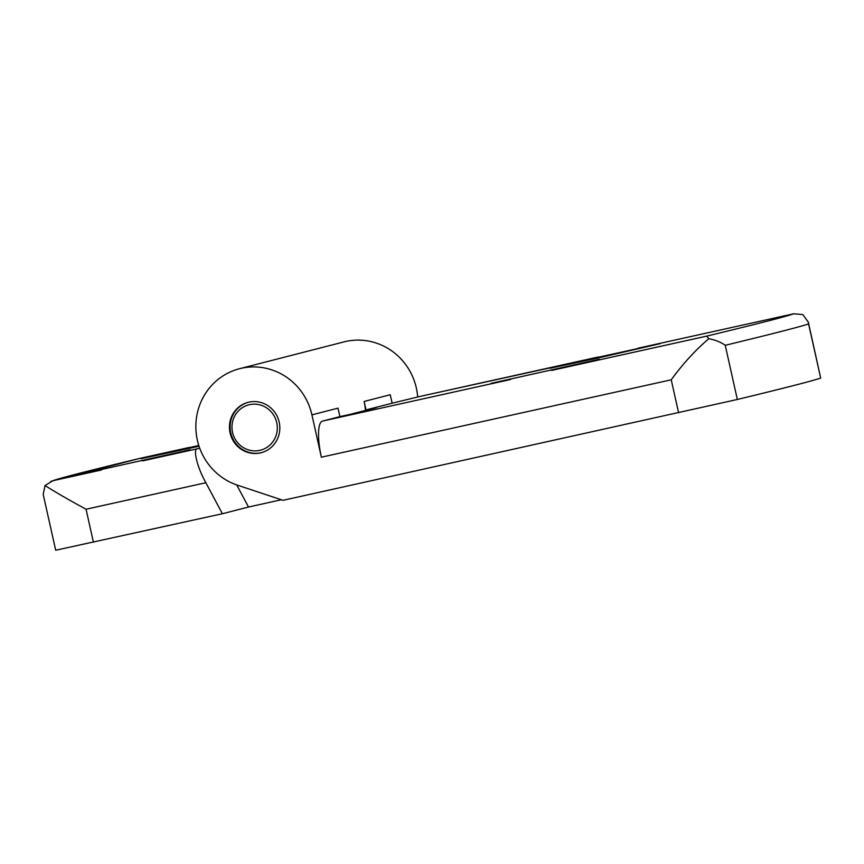 <?xml version="1.0" encoding="UTF-8"?>
<svg xmlns="http://www.w3.org/2000/svg" width="864" height="864" viewBox="0 0 864 864"><rect width="100%" height="100%" fill="white"/><g stroke="black" fill="none" stroke-linecap="round" stroke-linejoin="round"><path stroke-width="1.3" d="M737.348 399.47L725.242 345.287C721.008 342.22 715.543 340.027 708.858 338.71L706.633 336.139C757.998 323.752 787.007 316.3 793.67 313.794L802.818 314.582L808.315 322.132L820.681 378.065A867.521 7.312 167.4 0 1 794.156 385.42A867.521 7.312 167.4 0 1 737.348 399.47L283.057 500.31L237.47 485.179A60.728 58.655 -104.4 0 1 197.359 440.197A60.728 58.655 -104.4 0 1 239.533 368.712L343.98 341.896A60.728 58.655 -104.4 0 1 416.351 388.044A60.728 58.655 -104.4 0 1 417.69 397.019M708.858 338.71C695.639 349.866 683.1 363.571 671.231 379.814L321.376 457.196L311.915 414.86A60.728 58.655 -104.4 0 0 239.533 368.712M311.915 414.86L338.018 408.154L339.908 416.621L350.266 414.331L376.38 407.624L366.023 409.914L364.133 401.458A60.728 58.655 75.6 0 1 365.461 410.432M248.486 402.235A26.028 25.142 -104.4 0 0 230.742 432.788A26.028 25.142 -104.4 0 0 261.436 452.65M279.18 422.096A26.028 25.142 75.6 0 1 261.112 452.736A26.028 25.142 75.6 0 1 230.094 432.961A26.028 25.142 75.6 0 1 248.162 402.322A26.028 25.142 75.6 0 1 279.18 422.096M419.893 396.457L660.161 343.656L598.05 358.02L550.098 368.258L598.504 356.951L419.969 396.436L392.137 403.218L390.247 394.751L364.133 401.458M638.01 348.214L793.865 313.751L638.01 348.214M491.022 383.357L599.227 359.294L491.022 383.357M232.546 432.41A23.425 22.626 75.6 0 1 249.523 404.665A23.425 22.626 75.6 0 1 276.728 422.647A23.425 22.626 75.6 0 1 259.751 450.382A23.425 22.626 75.6 0 1 232.546 432.41M81.918 473.839L190.134 449.777L81.918 473.839M199.033 446.245L140.994 458.73L198.785 445.468M808.315 322.132L808.574 323.892A867.521 7.312 167.4 0 1 782.05 331.236A867.521 7.312 167.4 0 1 725.242 345.287M392.137 403.218L366.023 409.914M339.908 416.621L322.51 421.092L510.689 379.48M281.372 499.759L248.497 507.028L236.714 484.92M321.376 457.196A34.7 8.986 -102.5 0 1 322.51 421.092M248.497 507.028L222.383 513.734L55.696 550.249L43.265 494.64M222.383 513.734L205.859 482.738C197.078 467.111 192.542 448.405 197.608 448.718L199.714 448.178M139.849 458.395L139.968 458.363C88.592 470.761 59.584 478.202 52.931 480.708L45.025 485.514L43.2 494.37M189.41 447.422L139.925 458.374L50.846 481.367M93.431 542.246L86.054 509.231C68.299 499.597 54.616 491.692 45.025 485.514M820.681 378.065L808.574 323.892M678.618 412.83L671.231 379.814M551.599 370.429L706.633 336.139M188.633 447.595L139.968 458.363M52.931 480.708L101.596 469.951M142.506 460.901L197.608 448.718M86.054 509.231L205.859 482.738"/></g></svg>
